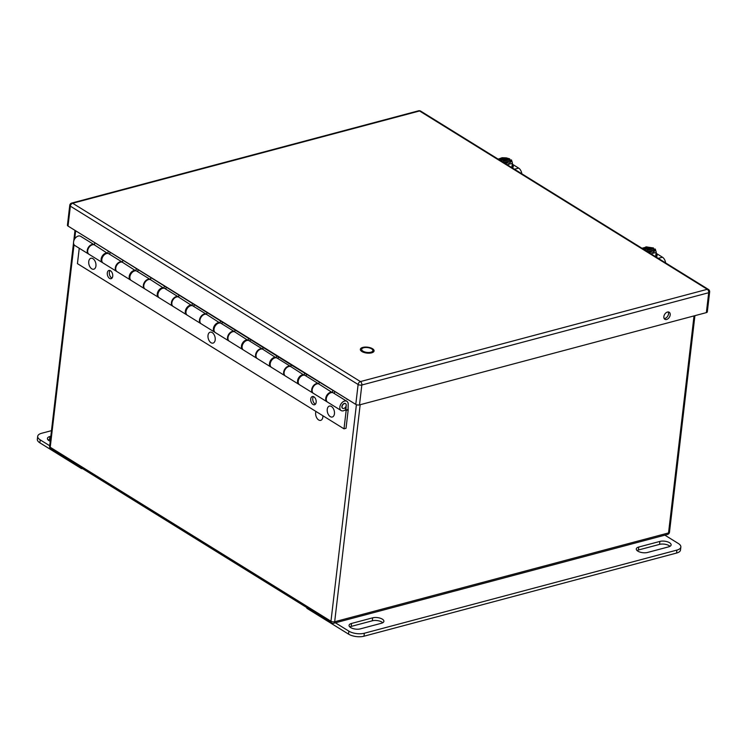 <?xml version="1.0" encoding="UTF-8"?>
<svg xmlns="http://www.w3.org/2000/svg" width="747" height="747" viewBox="0 0 747 747"><rect width="100%" height="100%" fill="white"/><g stroke="black" fill="none" stroke-linecap="round" stroke-linejoin="round"><path stroke-width="1.12" d="M371.595 348.84A5.649 2.437 -173.3 0 1 372.884 350.651A5.649 2.437 -173.3 0 1 366.982 352.407A5.649 2.437 -173.3 0 1 361.66 349.335A5.649 2.437 -173.3 0 1 365.498 347.495A5.649 2.437 -173.3 0 1 371.595 348.84M322.881 415.743A5.649 3.455 75.1 0 1 320.706 420.356A5.649 3.455 75.1 0 1 316.663 417.685A5.649 3.455 75.1 0 1 315.934 411.438M50.815 436.267L49.9 436.509A6.9 2.969 6.7 0 0 47.434 438.424A6.9 2.969 6.7 0 0 50.226 441.253M49.704 445.744L40.217 439.862A11.046 4.753 -173.3 0 1 37.695 436.323A11.046 4.753 -173.3 0 1 41.655 433.269L51.468 430.655M50.469 439.236L49.554 439.479A6.9 2.969 6.7 0 0 48.191 440.02M82.712 468.714L81.395 468.565L39.871 442.831L40.217 439.862M37.695 436.323L37.35 439.292A11.046 4.753 6.7 0 0 39.871 442.831M659.89 541.416L638.769 547.028A6.9 2.969 6.7 0 0 636.295 548.942A6.9 2.969 6.7 0 0 640.076 552.126A6.9 2.969 6.7 0 0 647.537 552.463L668.658 546.851A6.9 2.969 6.7 0 0 671.123 544.937A6.9 2.969 6.7 0 0 667.342 541.752A6.9 2.969 6.7 0 0 659.89 541.416L659.536 544.386L638.414 550.007A6.9 2.969 6.7 0 0 637.051 550.539M381.428 623.259A6.9 2.969 6.7 0 0 383.893 621.345A6.9 2.969 6.7 0 0 380.111 618.161A6.9 2.969 6.7 0 0 372.66 617.825L351.538 623.446A6.9 2.969 6.7 0 0 349.064 625.36A6.9 2.969 6.7 0 0 352.845 628.535A6.9 2.969 6.7 0 0 360.306 628.881L381.428 623.259M664.877 535.151L678.341 543.499A11.046 4.753 -173.3 0 1 680.853 547.028A11.046 4.753 -173.3 0 1 676.903 550.091L364.331 633.241A11.046 4.753 -173.3 0 1 348.868 631.14L335.403 622.802M670.022 546.309A6.9 2.969 6.7 0 0 659.536 544.386M382.791 622.727A6.9 2.969 6.7 0 0 372.305 620.794L351.193 626.416A6.9 2.969 6.7 0 0 349.82 626.948M307.064 607.75L306.989 608.375L348.522 634.11A11.046 4.753 6.7 0 0 363.985 636.211L676.558 553.06A11.046 4.753 6.7 0 0 680.508 549.997L680.853 547.028M306.989 608.375L307.054 607.862M344.432 403.576A2.717 1.802 -58.2 0 1 345.581 403.707A2.717 1.802 -58.2 0 1 345.684 406.966A2.717 1.802 -58.2 0 1 342.714 408.32A2.717 1.802 -58.2 0 1 342.247 405.808A2.717 1.802 -58.2 0 1 344.432 403.576M345.039 410.028L346.132 410.71L348.195 409.431L348.177 409.982L346.029 428.302L344.003 428.834L77.436 263.635L79.247 248.237M346.132 410.71L344.003 428.834M110.472 270.75A4.258 2.605 75.1 0 1 112.741 275.092A4.258 2.605 75.1 0 1 111.116 278.687A4.258 2.605 75.1 0 1 107.503 275.241A4.258 2.605 75.1 0 1 108.922 270.451A4.258 2.605 75.1 0 1 110.472 270.75M110.033 270.535A4.258 2.605 -104.9 0 0 109.529 274.7A4.258 2.605 -104.9 0 0 112.041 278.071M313.899 396.825A4.258 2.605 75.1 0 1 316.177 401.167A4.258 2.605 75.1 0 1 314.543 404.762A4.258 2.605 75.1 0 1 310.929 401.316A4.258 2.605 75.1 0 1 312.349 396.526A4.258 2.605 75.1 0 1 313.899 396.825M313.46 396.601A4.258 2.605 -104.9 0 0 312.956 400.775A4.258 2.605 -104.9 0 0 315.467 404.146M346.15 410.187L348.055 409.347L348.195 404.323A5.434 3.614 -58.2 0 0 346.869 401.307L333.311 392.913A5.434 3.614 121.8 0 0 327.382 395.63A5.434 3.614 121.8 0 0 327.588 402.147L341.146 410.542A5.434 3.614 -58.2 0 1 340.94 404.024A5.434 3.614 -58.2 0 1 346.869 401.307M346.15 405.107L346.01 410.103L345.422 409.739M343.097 408.478A2.783 1.849 -58.2 0 1 342.537 408.292A2.783 1.849 -58.2 0 1 342.434 404.958A2.783 1.849 -58.2 0 1 345.469 403.567A2.783 1.849 -58.2 0 1 345.889 403.978M344.974 407.666L345.889 409.319A5.434 3.614 -58.2 0 1 341.146 410.542M318.726 383.865L305.252 375.526A5.434 3.614 121.8 0 0 299.323 378.234A5.434 3.614 121.8 0 0 299.528 384.761L313.002 393.109A5.434 3.614 -58.2 0 1 312.797 386.582A5.434 3.614 -58.2 0 1 318.726 383.865A5.434 3.614 -58.2 0 1 318.922 384.005M290.667 366.478L277.193 358.13A5.434 3.614 121.8 0 0 271.264 360.848A5.434 3.614 121.8 0 0 271.469 367.365L284.943 375.713A5.434 3.614 -58.2 0 1 284.738 369.195A5.434 3.614 -58.2 0 1 290.667 366.478A5.434 3.614 -58.2 0 1 290.863 366.618L291.078 364.825L80.461 233.774M262.608 349.092L249.134 340.744A5.434 3.614 121.8 0 0 243.205 343.461A5.434 3.614 121.8 0 0 243.41 349.979L256.884 358.327A5.434 3.614 -58.2 0 1 256.679 351.809A5.434 3.614 -58.2 0 1 262.608 349.092A5.434 3.614 -58.2 0 1 262.804 349.232M234.549 331.705L221.075 323.358A5.434 3.614 121.8 0 0 215.145 326.075A5.434 3.614 121.8 0 0 215.351 332.592L228.825 340.94A5.434 3.614 -58.2 0 1 228.619 334.413A5.434 3.614 -58.2 0 1 234.549 331.705A5.434 3.614 -58.2 0 1 234.745 331.845L234.96 330.053M206.489 314.31L193.015 305.962A5.434 3.614 121.8 0 0 187.086 308.679A5.434 3.614 121.8 0 0 187.292 315.197L200.766 323.544A5.434 3.614 -58.2 0 1 200.56 317.027A5.434 3.614 -58.2 0 1 206.489 314.31A5.434 3.614 -58.2 0 1 206.686 314.45M178.43 296.923L164.956 288.575A5.434 3.614 121.8 0 0 159.027 291.293A5.434 3.614 121.8 0 0 159.232 297.81L172.706 306.158A5.434 3.614 -58.2 0 1 172.501 299.64A5.434 3.614 -58.2 0 1 178.43 296.923A5.434 3.614 -58.2 0 1 178.626 297.063L178.841 295.27M150.371 279.537L136.897 271.189A5.434 3.614 121.8 0 0 130.968 273.906A5.434 3.614 121.8 0 0 131.173 280.424L144.647 288.772A5.434 3.614 -58.2 0 1 144.442 282.254A5.434 3.614 -58.2 0 1 150.371 279.537A5.434 3.614 -58.2 0 1 150.567 279.677M122.312 262.141L108.838 253.793A5.434 3.614 121.8 0 0 102.909 256.51A5.434 3.614 121.8 0 0 103.114 263.037L116.588 271.376A5.434 3.614 -58.2 0 1 116.383 264.858A5.434 3.614 -58.2 0 1 122.312 262.141A5.434 3.614 -58.2 0 1 122.508 262.281L122.723 260.488M88.762 254.12A5.434 3.614 -58.2 0 1 88.529 253.989A5.434 3.614 -58.2 0 1 88.323 247.472A5.434 3.614 -58.2 0 1 94.253 244.755A5.434 3.614 -58.2 0 1 94.449 244.895M94.253 244.755L80.583 236.285A5.434 3.614 121.8 0 0 74.653 239.003A5.434 3.614 121.8 0 0 74.859 245.52L88.529 253.989M347.028 398.973L291.078 364.825M107.895 253.457L108.128 251.45M94.664 243.102L94.449 244.923M135.954 270.844L136.187 268.836M164.013 288.23L164.247 286.232M150.782 277.884L150.567 279.705M192.072 305.626L192.306 303.618M220.132 323.012L220.365 321.005M206.9 312.657L206.686 314.478M248.191 340.399L248.424 338.391M276.25 357.785L276.483 355.787M263.019 347.439L262.804 349.26M304.309 375.181L304.543 373.173M319.137 382.212L318.922 384.033M332.49 392.586L332.714 390.634M347.57 399.309L346.972 399.468M107.661 253.429L94.318 244.839A5.434 3.614 121.8 0 0 88.604 248.023A5.434 3.614 121.8 0 0 88.977 254.269L102.442 262.617A5.434 3.614 -58.2 0 1 102.078 256.37A5.434 3.614 -58.2 0 1 107.783 253.186M109.753 254.363L109.958 252.589M135.721 270.816L122.377 262.234A5.434 3.614 -58.2 0 0 116.663 265.418A5.434 3.614 -58.2 0 0 117.036 271.656L130.501 280.004A5.434 3.614 -58.2 0 1 130.137 273.757A5.434 3.614 -58.2 0 1 135.842 270.573M137.812 271.749L138.018 269.975M163.78 288.202L150.436 279.621A5.434 3.614 -58.2 0 0 144.722 282.805A5.434 3.614 -58.2 0 0 145.095 289.052L158.56 297.39A5.434 3.614 -58.2 0 1 158.196 291.153A5.434 3.614 -58.2 0 1 163.901 287.968M165.871 289.145L166.077 287.362M191.839 305.598L178.496 297.007A5.434 3.614 -58.2 0 0 172.781 300.191A5.434 3.614 -58.2 0 0 173.155 306.438L186.619 314.786A5.434 3.614 -58.2 0 1 186.255 308.539A5.434 3.614 -58.2 0 1 191.96 305.355M193.931 306.531L194.136 304.748M219.898 322.984L206.555 314.394A5.434 3.614 -58.2 0 0 200.84 317.578A5.434 3.614 -58.2 0 0 201.214 323.825L214.678 332.172A5.434 3.614 -58.2 0 1 214.314 325.925A5.434 3.614 -58.2 0 1 220.02 322.741M221.99 323.918L222.195 322.144M247.957 340.371L234.614 331.789A5.434 3.614 -58.2 0 0 228.899 334.973A5.434 3.614 -58.2 0 0 229.273 341.211L242.738 349.559A5.434 3.614 -58.2 0 1 242.373 343.321A5.434 3.614 -58.2 0 1 248.079 340.137M250.049 341.314L250.254 339.53M276.017 357.766L262.673 349.176A5.434 3.614 -58.2 0 0 256.959 352.36A5.434 3.614 -58.2 0 0 257.332 358.607L270.797 366.954A5.434 3.614 -58.2 0 1 270.433 360.708A5.434 3.614 -58.2 0 1 276.138 357.524M278.108 358.7L278.314 356.917M304.076 375.153L290.732 366.562A5.434 3.614 -58.2 0 0 285.018 369.746A5.434 3.614 -58.2 0 0 285.391 375.993L298.856 384.341A5.434 3.614 -58.2 0 1 298.492 378.094A5.434 3.614 -58.2 0 1 304.197 374.91M306.167 376.086L306.373 374.312M327.326 401.951A5.434 3.614 -58.2 0 1 327.027 401.802L313.451 393.38A5.434 3.614 -58.2 0 1 313.077 387.142A5.434 3.614 -58.2 0 1 318.792 383.958L332.275 392.558M327.027 401.802A5.434 3.614 -58.2 0 1 326.663 395.555A5.434 3.614 -58.2 0 1 332.368 392.371M334.544 391.764L334.339 393.548M88.753 261.515A5.649 3.455 75.1 0 1 90.891 258.275A5.649 3.455 75.1 0 1 95.681 262.851A5.649 3.455 75.1 0 1 93.805 269.2A5.649 3.455 75.1 0 1 90.107 267.127A5.649 3.455 75.1 0 1 88.753 261.515M327.261 409.319A5.649 3.455 75.1 0 1 329.399 406.088A5.649 3.455 75.1 0 1 334.189 410.663A5.649 3.455 75.1 0 1 332.303 417.013A5.649 3.455 75.1 0 1 328.615 414.94A5.649 3.455 75.1 0 1 327.261 409.319M208.011 335.412A5.649 3.455 75.1 0 1 210.15 332.182A5.649 3.455 75.1 0 1 214.94 336.757A5.649 3.455 75.1 0 1 213.054 343.106A5.649 3.455 75.1 0 1 209.365 341.034A5.649 3.455 75.1 0 1 208.011 335.412M521.798 173.771A5.967 3.642 75.1 0 0 518.661 168.103L512.433 164.247M512.349 164.368L512.405 166.926L511.686 167.505M506.615 164.854L512.33 163.332L511.91 166.898L512.461 163.322M511.91 166.898L511.069 167.123M503.543 157.888L502.096 157.729L498.174 159.13M512.479 163.163L511.518 159.998L510.827 159.877L504.935 163.322M509.594 158.831L506.326 157.869L502.096 157.729M498.893 159.578L509.715 158.887L509.473 160.988L503.665 162.529M510.061 161.137L509.473 160.988M500.07 160.306L508.156 160.073L508.987 158.775L509.715 158.887M510.827 159.877L509.949 161.184L510.425 162.435M508.156 160.073L502.236 161.651M504.029 162.762L509.949 161.184M665.605 262.897A5.967 3.642 75.1 0 0 662.458 257.22L656.239 253.364M656.155 253.485L656.211 256.044L655.483 256.623M650.413 253.971L656.137 252.449L655.717 256.025L656.268 252.439M655.717 256.025L654.876 256.249M647.033 246.893L641.972 248.247M656.286 252.29L655.315 249.115L654.633 248.994L648.741 252.439M653.401 247.948L645.903 246.846M642.7 248.695L653.522 248.004L653.28 250.105L647.462 251.655M653.868 250.254L653.28 250.105M643.867 249.423L651.963 249.19L652.785 247.892L653.522 248.004M654.633 248.994L653.756 250.301L654.223 251.552M651.963 249.19L646.034 250.768M647.826 251.879L653.756 250.301M667.463 312.05A4.137 2.755 -58.2 0 1 669.209 312.246A4.137 2.755 -58.2 0 1 669.368 317.214A4.137 2.755 -58.2 0 1 664.849 319.286A4.137 2.755 -58.2 0 1 664.139 315.449A4.137 2.755 -58.2 0 1 667.463 312.05M706.363 312.62L708.698 292.721A2.652 1.139 6.7 0 0 709.65 291.984L707.316 311.882A2.652 1.139 -173.3 0 1 706.363 312.62L359.494 404.902A2.652 1.139 -173.3 0 1 355.777 404.398L68.024 226.061A2.652 1.139 -173.3 0 1 67.426 225.22L69.76 205.313A2.652 1.139 6.7 0 0 70.367 206.163L68.024 226.061M668.22 311.957A4.137 2.755 -58.2 0 1 668.518 313.88A4.137 2.755 -58.2 0 1 664.148 318.53M49.9 436.509L49.554 439.479M81.47 467.939L81.395 468.565M638.769 547.028L638.414 550.007M351.193 626.416L351.538 623.446M372.66 617.825L372.305 620.794M348.522 634.11L348.868 631.14M363.985 636.211L364.331 633.241M676.558 553.06L676.903 550.091M518.661 168.103L514.45 169.224M513.292 166.432A8.749 3.763 -173.3 0 1 513.282 166.516A8.749 3.763 -173.3 0 1 512.731 167.608A8.749 3.763 -173.3 0 1 512.377 167.935M512.461 167.982L513.301 166.357A8.749 3.763 -173.3 0 1 512.265 167.87M508.987 158.775L498.949 159.615M504.879 163.285L510.78 159.886M499.416 159.905A5.873 2.53 -173.3 0 1 508.595 159.26M510.388 160.381A5.873 2.53 -173.3 0 1 510.957 161.669L509.445 162.911L504.795 163.238M508.558 159.578A5.873 2.53 6.7 0 0 499.538 159.979M510.929 161.81A5.873 2.53 6.7 0 0 510.35 160.698M662.458 257.22L658.256 258.341M657.089 255.558A8.749 3.763 -173.3 0 1 657.089 255.633A8.749 3.763 -173.3 0 1 656.538 256.725A8.749 3.763 -173.3 0 1 656.174 257.052M656.258 257.108L657.108 255.474A8.749 3.763 -173.3 0 1 656.071 256.987M653.42 251.655L653.896 251.87M652.785 247.892L642.756 248.732M648.685 252.411L654.587 249.012M643.223 249.022A5.873 2.53 -173.3 0 1 652.392 248.387M654.185 249.498A5.873 2.53 -173.3 0 1 654.764 250.787L653.251 252.028L648.601 252.355M652.355 248.704A5.873 2.53 6.7 0 0 643.344 249.096M654.736 250.927A5.873 2.53 6.7 0 0 654.148 249.815M420.664 111.098A2.652 2.652 0 0 0 418.581 110.789A2.652 1.615 -104.9 0 1 419.543 110.976A2.652 1.765 -58.2 0 1 420.664 111.098L708.417 289.425A2.652 1.765 121.8 0 0 707.297 289.304L419.543 110.976L72.674 203.249L360.428 381.577L707.297 289.304A2.652 1.615 -104.9 0 1 708.698 292.721L361.828 385.004L359.494 404.902M355.777 404.398L358.121 384.5L70.367 206.163A2.652 1.765 121.8 0 1 72.674 203.249A2.652 1.615 -104.9 0 0 71.712 203.063L418.581 110.789M362.827 347.402A6.919 2.979 -173.3 0 1 373.995 350.268A6.919 2.979 -173.3 0 1 364.835 352.705A6.919 2.979 -173.3 0 1 362.827 347.402M361.828 385.004A2.652 1.615 -104.9 0 0 360.428 381.577A2.652 1.765 -58.2 0 0 358.121 384.5A2.652 1.139 6.7 0 0 361.828 385.004M74.028 244.661L50.226 447.257L330.968 621.243L356.403 404.697M75.652 230.795L74.7 238.937M360.166 404.715L334.675 621.747L668.537 532.928L694.028 315.897M669.489 532.191A2.652 1.139 -173.3 0 1 668.537 532.928A2.652 1.615 -104.9 0 1 667.538 534.441A2.652 2.652 0 0 0 669.489 532.191L694.925 315.664M50.861 448.975A2.652 1.765 121.8 0 1 50.226 447.257A2.652 1.139 -173.3 0 1 49.619 446.407A2.652 2.652 0 0 0 50.861 448.975L331.593 622.951A2.652 1.765 -58.2 0 1 330.968 621.243A2.652 1.139 -173.3 0 0 334.675 621.747A2.652 1.615 -104.9 0 1 333.676 623.259L667.538 534.441M361.66 349.335L361.576 350.044M372.884 350.651L372.8 351.361M306.849 607.619L306.793 608.095M345.581 403.707L345.095 403.408M342.714 408.32L342.238 408.03M513.301 166.357L512.377 164.181M512.068 166.777L512.479 163.266M657.108 255.474L656.174 253.298M655.875 255.904L656.286 252.393M709.65 291.984A2.652 2.652 0 0 0 708.417 289.425M71.712 203.063A2.652 2.652 0 0 0 69.76 205.313M371.175 352.995L371.474 352.332M362.575 351.286L362.706 352.005M74.999 230.384L73.738 241.113M73.533 242.868L49.619 446.407M331.593 622.951A2.652 2.652 0 0 0 333.676 623.259"/></g></svg>
